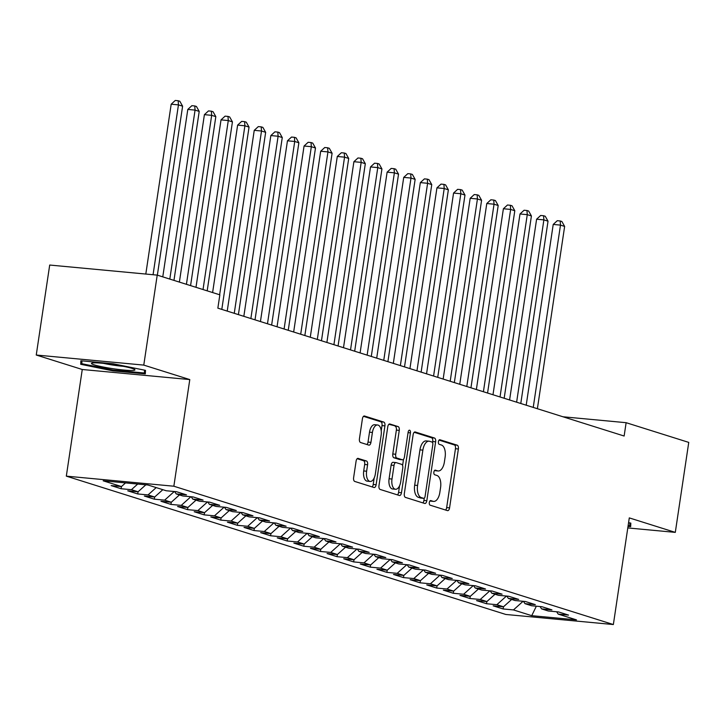 <?xml version="1.0" encoding="UTF-8"?>
<svg xmlns="http://www.w3.org/2000/svg" width="725" height="725" viewBox="0 0 725 725"><rect width="100%" height="100%" fill="white"/><g stroke="black" fill="none" stroke-linecap="round" stroke-linejoin="round"><path stroke-width="1.09" d="M429.327 502.516A2.329 1.178 95.4 0 0 430.124 505.171L447.452 510.618A3.326 1.677 95.4 0 0 447.633 510.654A3.326 1.677 95.4 0 0 449.572 507.862L458.372 448.983A3.326 1.677 95.4 0 0 457.23 445.195L439.903 439.749A2.329 1.178 95.4 0 0 439.785 439.722A2.329 1.178 95.4 0 0 438.426 441.679A2.329 1.178 95.4 0 0 439.223 444.325L441.462 445.032A10.63 5.383 95.4 0 1 445.114 457.14L444.38 462.042A10.63 5.383 95.4 0 1 438.172 470.987A10.63 5.383 95.4 0 1 437.601 470.869L435.362 470.162A2.329 1.178 95.4 0 0 435.236 470.144A2.329 1.178 95.4 0 0 433.876 472.093A2.329 1.178 95.4 0 0 434.674 474.748L436.912 475.455A10.63 5.383 95.4 0 1 440.573 487.562L439.839 492.465A10.63 5.383 95.4 0 1 433.632 501.41A10.63 5.383 95.4 0 1 433.052 501.292L430.813 500.585A2.329 1.178 95.4 0 0 430.686 500.558A2.329 1.178 95.4 0 0 429.327 502.516M358.213 458.39A3.326 1.677 95.4 0 0 358.032 458.354A3.326 1.677 95.4 0 0 356.093 461.145L353.619 477.666A3.326 1.677 95.4 0 0 354.761 481.445L374 487.499A3.326 1.677 95.4 0 0 374.182 487.535A3.326 1.677 95.4 0 0 376.121 484.744L384.921 425.865A3.326 1.677 95.4 0 0 383.779 422.077L364.539 416.023A3.326 1.677 95.4 0 0 364.358 415.987A3.326 1.677 95.4 0 0 362.418 418.787L359.437 438.743A3.326 1.677 95.4 0 0 360.579 442.522L368.817 445.114A3.326 1.677 95.4 0 0 368.998 445.15A3.326 1.677 95.4 0 0 370.937 442.359L372.414 432.462A8.89 4.495 95.4 0 1 377.607 424.986A8.89 4.495 95.4 0 1 381.132 435.208L375.342 473.969A8.89 4.495 95.4 0 1 370.149 481.445A8.89 4.495 95.4 0 1 366.623 471.223L367.584 464.761A3.326 1.677 95.4 0 0 366.442 460.982L357.851 458.354M143.777 365.101L36.25 355.023L82.26 369.496L189.787 379.574L143.777 365.101L157.225 275.119L219.847 294.83L217.853 308.152L624.134 436.024L626.128 422.693L562.981 416.775M189.787 379.574L173.855 486.221L613.359 624.542L505.823 614.465L66.319 476.144L173.855 486.221M627.796 527.927L675.301 532.377L629.291 517.895L613.359 624.542M675.301 532.377L688.75 442.395L626.128 422.693M404.323 493.625A3.326 1.677 95.4 0 0 405.465 497.404L424.705 503.458A3.326 1.677 95.4 0 0 424.886 503.494A3.326 1.677 95.4 0 0 426.826 500.703L435.625 441.824A3.326 1.677 95.4 0 0 434.483 438.036L415.244 431.982A3.326 1.677 95.4 0 0 415.072 431.946A3.326 1.677 95.4 0 0 413.123 434.746L404.323 493.625M399.357 495.483L380.118 489.429A3.326 1.677 95.4 0 1 378.976 485.641L387.775 426.762A3.326 1.677 95.4 0 1 389.715 423.971A3.326 1.677 95.4 0 1 389.896 424.007L398.125 426.599A3.326 1.677 95.4 0 1 399.267 430.378L395.696 454.258A3.326 1.677 95.4 0 0 396.838 458.046L402.303 459.759A3.326 1.677 95.4 0 0 402.484 459.795A3.326 1.677 95.4 0 0 404.423 457.004L408.139 432.145A2.329 1.178 95.4 0 1 409.498 430.188A2.329 1.178 95.4 0 1 410.423 432.861L401.478 492.728A3.326 1.677 95.4 0 1 399.529 495.519A3.326 1.677 95.4 0 1 399.357 495.483M503.467 606.789L503.141 608.964L513.463 609.924L531.733 615.679L576.484 619.875L558.214 614.12L568.536 615.09L558.567 611.954L548.245 610.985L541.602 608.891L551.924 609.861L541.956 606.725L531.643 605.756L525 603.662L535.313 604.632L525.344 601.496L515.031 600.527L508.388 598.442L518.701 599.403L508.733 596.267L498.419 595.307L491.777 593.213L502.09 594.174L492.13 591.038L481.808 590.077L475.165 587.984L485.478 588.954L475.518 585.818L465.196 584.848L458.553 582.755L468.876 583.725L458.907 580.589L448.585 579.619L441.942 577.526L452.264 578.496L442.295 575.36L431.982 574.39L425.339 572.297L435.653 573.267L425.684 570.131L415.371 569.161L408.728 567.077L419.041 568.037L409.072 564.902L398.759 563.941L392.116 561.848L402.429 562.817L392.47 559.673L382.147 558.712L375.505 556.619L385.818 557.588L375.858 554.453L365.536 553.483L358.893 551.39L369.215 552.359L359.247 549.224L348.924 548.254L342.282 546.161L352.604 547.13L342.635 543.995L332.322 543.025L325.679 540.941L335.992 541.901L326.023 538.766L315.71 537.796L309.067 535.712L319.381 536.672L309.412 533.537L299.099 532.576L292.456 530.482L302.769 531.452L292.809 528.308L282.487 527.347L275.844 525.253L286.157 526.223L276.198 523.088L265.876 522.118L259.233 520.024L269.555 520.994L259.586 517.858L249.264 516.889L242.621 514.795L252.943 515.765L242.975 512.629L232.662 511.66L226.019 509.575L236.332 510.536L226.363 507.4L216.05 506.431L209.407 504.346L219.72 505.307L209.752 502.171L199.438 501.211L192.796 499.117L203.109 500.087L193.149 496.942L182.827 495.982L176.184 493.888L186.497 494.858L176.538 491.722L166.215 490.752L147.945 484.998L103.195 480.811L121.465 486.557L125.534 482.904M503.141 608.964L493.172 605.828L503.494 606.789L496.852 604.695L506.467 596.059M486.856 601.56L486.529 603.735L496.852 604.695M486.529 603.735L476.57 600.599L486.883 601.56L480.24 599.475L489.855 590.83M470.244 596.331L469.918 598.506L480.24 599.475M469.918 598.506L459.958 595.37L470.271 596.34L463.628 594.246L473.244 585.601M453.632 591.102L453.315 593.277L463.628 594.246M453.315 593.277L443.347 590.141L453.66 591.111L447.017 589.017L456.632 580.372M436.704 588.048L426.735 584.912L437.057 585.882L436.704 588.048L447.017 589.017M445.204 578.55L437.057 585.882L430.405 583.788L440.021 575.143M420.418 580.653L420.092 582.818L430.405 583.788M420.092 582.818L410.123 579.683L420.446 580.653L413.803 578.559L423.418 569.923M403.481 577.598L393.512 574.463L403.834 575.423L403.481 577.598L413.803 578.559M411.981 568.101L403.834 575.423L397.191 573.339L406.807 564.693M387.195 570.194L386.869 572.369L397.191 573.339M386.869 572.369L376.909 569.234L387.222 570.194L380.58 568.11L390.195 559.464M370.584 564.965L370.257 567.14L380.58 568.11M370.257 567.14L360.298 564.005L370.611 564.974L363.968 562.881L373.583 554.235M353.655 561.911L343.686 558.776L353.999 559.745L353.655 561.911L363.968 562.881M362.156 552.414L353.999 559.745L347.357 557.652L356.972 549.006M337.37 554.516L337.043 556.682L347.357 557.652M337.043 556.682L327.075 553.547L337.397 554.516L330.745 552.423L340.36 543.777M320.432 551.462L310.463 548.317L320.785 549.287L320.432 551.462L330.745 552.423M328.933 541.965L320.785 549.287L314.142 547.194L323.758 538.557M304.147 544.058L303.82 546.233L314.142 547.194M303.82 546.233L293.852 543.097L304.174 544.058L297.531 541.974L307.146 533.328M287.209 541.004L277.249 537.868L287.562 538.829L287.209 541.004L297.531 541.974M295.709 531.507L287.562 538.829L280.919 536.745L290.535 528.099M270.923 533.6L270.597 535.775L280.919 536.745M270.597 535.775L260.638 532.639L270.951 533.609L264.308 531.516L273.923 522.87M254.312 528.38L253.995 530.546L264.308 531.516M253.995 530.546L244.026 527.41L254.339 528.38L247.696 526.287L257.312 517.641M237.709 523.151L237.383 525.317L247.696 526.287M237.383 525.317L227.414 522.181L237.737 523.151L231.085 521.058L240.7 512.412M221.098 517.922L220.772 520.097L231.085 521.058M220.772 520.097L210.803 516.952L221.125 517.922L214.482 515.828L224.097 507.192M204.16 514.868L194.191 511.732L204.513 512.693L204.16 514.868L214.482 515.828M212.661 505.37L204.513 512.693L197.871 510.608L207.486 501.963M187.875 507.464L187.548 509.639L197.871 510.608M187.548 509.639L177.589 506.503L187.902 507.473L181.259 505.379L190.874 496.734M170.937 504.41L160.977 501.274L171.29 502.244L170.937 504.41L181.259 505.379M179.447 494.912L171.29 502.244L164.648 500.15L174.263 491.505M154.652 497.015L154.334 499.181L164.648 500.15M154.334 499.181L144.366 496.045L154.679 497.015L148.036 494.921L156.192 487.599M137.723 493.952L127.754 490.816L138.076 491.786L137.723 493.952L148.036 494.921M145.843 484.808L138.076 491.786L131.424 489.692L137.714 484.046M121.438 486.557L121.111 488.732L131.424 489.692M121.111 488.732L111.142 485.596L121.465 486.557M176.184 493.888L174.616 491.541M192.796 499.117L191.228 496.77M209.407 504.346L207.83 501.99M154.679 497.015L162.835 489.683M226.019 509.575L224.442 507.219M242.621 514.795L241.053 512.448M187.902 507.473L196.049 500.141M259.233 520.024L257.665 517.677M275.844 525.253L274.277 522.906M221.125 517.922L229.272 510.599M292.456 530.482L290.888 528.135M237.737 523.151L245.884 515.828M309.067 535.712L307.491 533.355M254.339 528.38L262.495 521.048M325.679 540.941L324.102 538.584M270.951 533.609L279.107 526.278M342.282 546.161L340.714 543.813M358.893 551.39L357.325 549.043M304.174 544.058L312.321 536.736M375.505 556.619L373.937 554.272M392.116 561.848L390.548 559.501M337.397 554.516L345.544 547.194M408.728 567.077L407.151 564.721M425.339 572.297L423.763 569.95M370.611 564.974L378.767 557.643M441.942 577.526L440.374 575.179M387.222 570.194L395.37 562.872M458.553 582.755L456.986 580.408M475.165 587.984L473.597 585.637M420.446 580.653L428.593 573.33M491.777 593.213L490.209 590.866M508.388 598.442L506.811 596.086M453.66 591.111L461.816 583.779M525 603.662L523.423 601.315M470.271 596.34L478.427 589.008M541.602 608.891L540.034 606.544M486.883 601.56L495.03 594.237M558.214 614.12L556.646 611.773M503.494 606.789L511.642 599.466M157.225 275.119L49.699 265.042L36.25 355.023M82.26 369.496L66.319 476.144M531.733 615.679L536.346 606.2M513.463 609.924L523.078 601.288M628.022 526.386L630.668 526.631L630.832 523.106L628.584 522.653M112.937 370.856L145.326 373.882L145.489 370.357L113.263 363.796L80.883 360.76L80.72 364.294L112.937 370.856L113.055 370.076L81.825 363.714L81.961 360.86M429.943 500.957L430.152 501.02A10.63 5.383 95.4 0 0 430.722 501.138L433.632 501.41M438.172 470.987L435.272 470.715A10.63 5.383 95.4 0 1 434.692 470.597L434.493 470.534M445.585 510.028A3.326 1.677 95.4 0 0 446.663 507.591L455.463 448.712A3.326 1.677 95.4 0 0 454.321 444.923L439.033 440.111M432.562 442.603L432.716 441.552A3.326 1.677 95.4 0 0 431.574 437.764L414.202 432.299M422.847 502.878A3.326 1.677 95.4 0 0 423.917 500.431L424.261 498.157M423.599 498.32A2.329 1.178 95.4 0 0 423.726 498.347A2.329 1.178 95.4 0 0 425.086 496.389L432.807 444.706A2.329 1.178 95.4 0 0 432.009 442.051L429.644 441.308A10.63 5.383 95.4 0 0 429.073 441.19A10.63 5.383 95.4 0 0 422.865 450.134L417.582 485.46A10.63 5.383 95.4 0 0 421.234 497.577L423.599 498.32L420.69 498.048A2.329 1.178 95.4 0 0 420.817 498.066A2.329 1.178 95.4 0 0 420.944 498.066M429.073 441.19L426.164 440.918A10.63 5.383 95.4 0 0 419.956 449.862L422.865 450.134M420.69 498.048L418.325 497.305A10.63 5.383 95.4 0 1 414.673 485.188L419.956 449.862M388.854 424.315L398.125 426.599M399.756 459.523A3.326 1.677 95.4 0 1 399.575 459.523A3.326 1.677 95.4 0 1 399.393 459.487L393.938 457.774A3.326 1.677 95.4 0 1 392.796 453.986L396.367 430.106A3.326 1.677 95.4 0 0 395.225 426.327M403.526 459.251L402.593 465.541M399.566 485.804L398.569 492.456L401.478 492.728M391.998 479.035A8.89 4.495 95.4 0 0 395.533 489.257A8.89 4.495 95.4 0 0 400.717 481.781L402.765 468.123A3.326 1.677 95.4 0 0 401.623 464.344L396.158 462.623A3.326 1.677 95.4 0 0 395.977 462.586A3.326 1.677 95.4 0 0 394.038 465.377L391.998 479.035L389.089 478.763A8.89 4.495 95.4 0 0 392.624 488.985L395.533 489.257M395.796 462.586L393.249 462.351A3.326 1.677 95.4 0 0 393.068 462.314A3.326 1.677 95.4 0 0 391.128 465.106L394.038 465.377M389.089 478.763L391.128 465.106M397.49 494.894A3.326 1.677 95.4 0 0 398.569 492.456M370.149 481.445L367.249 481.173A8.89 4.495 95.4 0 1 363.714 470.951L364.675 464.489A3.326 1.677 95.4 0 0 363.533 460.71L357.171 458.698M377.607 424.986L374.698 424.714A8.89 4.495 95.4 0 0 369.505 432.191L372.414 432.462M366.95 444.525A3.326 1.677 95.4 0 0 368.028 442.087L369.505 432.191M381.232 430.849L382.012 425.593A3.326 1.677 95.4 0 0 380.87 421.805L363.497 416.34M372.142 486.919A3.326 1.677 95.4 0 0 373.212 484.472L374.182 477.993M81.245 360.796L80.72 364.294M537.388 408.719L564.639 226.417L560.488 225.113L553.22 224.433L526.205 405.202M553.22 224.433L557.289 220.69L560.198 220.971L560.488 225.113L533.237 407.414M560.198 220.971L561.857 221.488L564.639 226.417M520.786 403.49L548.028 221.188L543.877 219.883L536.609 219.204L509.593 399.973M536.609 219.204L540.678 215.47L543.587 215.742L543.877 219.883L516.626 402.185M543.587 215.742L545.245 216.258L548.028 221.188M504.174 398.27L531.416 215.959L527.265 214.654L519.997 213.975L492.982 394.744M519.997 213.975L524.075 210.241L526.975 210.513L527.265 214.654L500.023 396.956M526.975 210.513L528.643 211.038L531.416 215.959M629.898 522.915L629.771 525.761L628.14 525.607M630.188 522.979L629.771 525.761M94.404 362.835A21.995 2.048 -171.5 0 0 91.785 363.125A21.995 2.048 -171.5 0 0 105.696 367.493A21.995 2.048 -171.5 0 0 131.995 370.484A21.995 2.048 -171.5 0 0 134.723 369.542A21.995 2.048 -171.5 0 0 117.305 365.228A21.995 2.048 -171.5 0 0 94.404 362.835M103.63 363.379A16.657 1.55 -171.5 0 0 123.313 366.324M144.556 370.167L144.42 373.013L113.046 370.076M144.837 370.23L144.42 373.013M487.562 393.041L514.804 210.739L510.654 209.425L503.386 208.746L476.37 389.515M503.386 208.746L507.464 205.012L510.364 205.284L510.654 209.425L483.412 391.736M510.364 205.284L512.031 205.809L514.804 210.739M470.951 387.812L498.193 205.51L494.042 204.205L486.783 203.517L459.759 384.286M486.783 203.517L490.852 199.783L493.761 200.055L494.042 204.205L466.8 386.507M493.761 200.055L495.42 200.58L498.193 205.51M454.339 382.583L481.59 200.281L477.431 198.976L470.172 198.297L443.156 379.057M470.172 198.297L474.241 194.554L477.15 194.826L477.431 198.976L450.189 381.278M477.15 194.826L478.808 195.351L481.59 200.281M437.728 377.353L464.979 195.052L460.828 193.747L453.56 193.067L426.545 373.837M453.56 193.067L457.629 189.334L460.538 189.606L460.828 193.747L433.577 376.048M460.538 189.606L462.197 190.122L464.979 195.052M421.125 372.124L448.367 189.823L444.217 188.518L436.948 187.838L409.933 368.608M436.948 187.838L441.017 184.105L443.927 184.377L444.217 188.518L416.966 370.819M443.927 184.377L445.585 184.893L448.367 189.823M404.514 366.904L431.756 184.594L427.605 183.289L420.337 182.609L393.322 363.379M420.337 182.609L424.415 178.876L427.315 179.148L427.605 183.289L400.363 365.59M427.315 179.148L428.983 179.673L431.756 184.594M387.902 361.675L415.144 179.374L410.993 178.06L403.725 177.38L376.71 358.15M403.725 177.38L407.803 173.647L410.703 173.918L410.993 178.06L383.752 360.37M410.703 173.918L412.371 174.444L415.144 179.374M371.291 356.446L398.532 174.145L394.382 172.84L387.123 172.151L360.098 352.921M387.123 172.151L391.192 168.417L394.101 168.689L394.382 172.84L367.14 355.141M394.101 168.689L395.759 169.215L398.532 174.145M354.679 351.217L381.93 168.916L377.77 167.611L370.511 166.931L343.496 347.701M370.511 166.931L374.58 163.188L377.489 163.46L377.77 167.611L350.528 349.912M377.489 163.46L379.148 163.986L381.93 168.916M338.067 345.988L365.318 163.687L361.168 162.382L353.9 161.702L326.884 342.472M353.9 161.702L357.969 157.968L360.878 158.24L361.168 162.382L333.917 344.683M360.878 158.24L362.536 158.757L365.318 163.687M321.465 340.759L348.707 158.458L344.556 157.153L337.288 156.473L310.273 337.243M337.288 156.473L341.357 152.739L344.266 153.011L344.556 157.153L317.305 339.454M344.266 153.011L345.925 153.528L348.707 158.458M304.853 335.539L332.095 153.238L327.945 151.924L320.677 151.244L293.661 332.014M320.677 151.244L324.755 147.51L327.655 147.782L327.945 151.924L300.703 334.225M327.655 147.782L329.322 148.308L332.095 153.238M288.242 330.31L315.484 148.009L311.333 146.695L304.065 146.015L277.05 326.785M304.065 146.015L308.143 142.281L311.043 142.553L311.333 146.695L284.091 329.005M311.043 142.553L312.711 143.079L315.484 148.009M271.63 325.081L298.872 142.78L294.722 141.475L287.462 140.795L260.438 321.556M287.462 140.795L291.532 137.052L294.441 137.324L294.722 141.475L267.48 323.776M294.441 137.324L296.099 137.85L298.872 142.78M255.019 319.852L282.27 137.551L278.11 136.246L270.851 135.566L243.836 316.336M270.851 135.566L274.92 131.823L277.829 132.095L278.11 136.246L250.868 318.547M277.829 132.095L279.487 132.621L282.27 137.551M238.407 314.623L265.658 132.322L261.507 131.017L254.239 130.337L227.224 311.107M254.239 130.337L258.308 126.603L261.218 126.875L261.507 131.017L234.257 313.318M261.218 126.875L262.876 127.392L265.658 132.322M221.805 309.394L249.047 127.093L244.896 125.788L237.628 125.108L212.606 292.547M237.628 125.108L241.697 121.374L244.606 121.646L244.896 125.788L219.639 294.758M244.606 121.646L246.264 122.172L249.047 127.093M207.187 290.843L232.435 121.872L228.284 120.558L221.016 119.879L195.995 287.317M221.016 119.879L225.094 116.145L227.994 116.417L228.284 120.558L203.027 289.538M227.994 116.417L229.662 116.942L232.435 121.872M190.575 285.614L215.823 116.643L211.673 115.338L204.405 114.65L179.383 282.088M204.405 114.65L208.483 110.916L211.383 111.188L211.673 115.338L186.425 284.309M211.383 111.188L213.05 111.713L215.823 116.643M173.964 280.385L199.212 111.414L195.061 110.109L187.802 109.43L162.772 276.868M187.802 109.43L191.871 105.687L194.78 105.959L195.061 110.109L169.813 279.08M194.78 105.959L196.439 106.484L199.212 111.414M157.352 275.156L182.609 106.185L178.45 104.88L171.191 104.201L145.807 274.05M171.191 104.201L175.26 100.458L178.169 100.739L178.45 104.88L153.066 274.73M178.169 100.739L179.827 101.255L182.609 106.185M430.152 501.02L433.052 501.292M434.692 470.597L437.601 470.869M454.321 444.923L457.23 445.195M455.463 448.712L458.372 448.983M446.663 507.591L449.572 507.862M431.574 437.764L434.483 438.036M432.716 441.552L435.625 441.824M423.917 500.431L426.826 500.703M414.673 485.188L417.582 485.46M418.325 497.305L421.234 497.577M396.367 430.106L399.267 430.378M392.796 453.986L395.696 454.258M393.938 457.774L396.838 458.046M399.393 459.487L402.303 459.759M408.066 432.644L410.423 432.861M363.533 460.71L366.442 460.982M364.675 464.489L367.584 464.761M363.714 470.951L366.623 471.223M368.028 442.087L370.937 442.359M380.87 421.805L383.779 422.077M382.012 425.593L384.921 425.865M373.212 484.472L376.121 484.744M420.817 498.066L423.726 498.347M399.575 459.523L402.484 459.795M393.068 462.314L395.977 462.586"/></g></svg>
